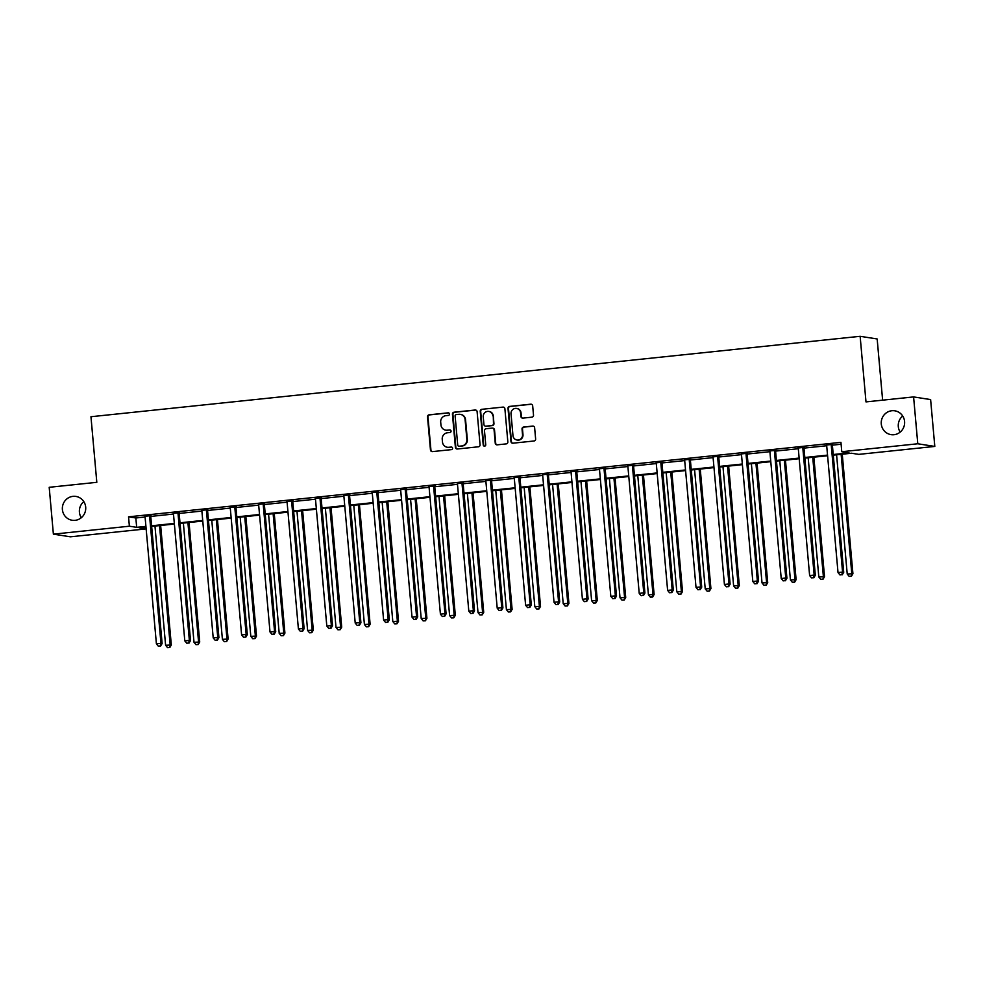 <?xml version="1.0" encoding="UTF-8"?>
<svg xmlns="http://www.w3.org/2000/svg" width="984" height="984" viewBox="0 0 984 984"><rect width="100%" height="100%" fill="white"/><g stroke="black" fill="none" stroke-linecap="round" stroke-linejoin="round"><path stroke-width="1.48" d="M881.283 423.944A12.066 11.697 -81.1 0 0 891.074 434.645A12.066 11.697 -81.1 0 0 904.579 421.509A12.066 11.697 -81.1 0 0 894.788 410.808A12.066 11.697 -81.1 0 0 881.283 423.944M902.697 415.998A12.066 11.697 -81.1 0 0 900.188 432.111M62.398 509.564A12.066 11.697 -81.1 0 0 72.189 520.265A12.066 11.697 -81.1 0 0 85.694 507.129A12.066 11.697 -81.1 0 0 75.903 496.428A12.066 11.697 -81.1 0 0 62.398 509.564M83.812 501.619A12.066 11.697 -81.1 0 0 81.303 517.732M449.491 413.993A1.292 1.255 -81.1 0 0 448.126 412.837L429.135 414.817A1.845 1.796 -81.1 0 0 427.511 416.847L430.463 449.959A1.845 1.796 -81.1 0 0 432.419 451.607L451.41 449.627A1.292 1.255 -81.1 0 0 451.496 447.056A1.292 1.255 -81.1 0 0 451.176 447.056L448.716 447.302A5.916 5.744 -81.1 0 1 442.48 442.013L442.234 439.258A5.916 5.744 -81.1 0 1 447.425 432.776L449.885 432.517A1.292 1.255 -81.1 0 0 449.959 429.947A1.292 1.255 -81.1 0 0 449.651 429.947L447.191 430.192A5.916 5.744 -81.1 0 1 440.943 424.904L440.697 422.148A5.916 5.744 -81.1 0 1 445.9 415.666L448.347 415.408A1.292 1.255 -81.1 0 0 449.491 413.993M448.667 412.899A1.292 1.255 -81.1 0 0 448.581 412.899L429.59 414.891A1.845 1.796 -81.1 0 0 427.978 416.921L430.93 450.032A1.845 1.796 -81.1 0 0 432.197 451.619M451.717 447.117A1.292 1.255 -81.1 0 0 451.631 447.117L448.716 447.302M450.192 430.008A1.292 1.255 -81.1 0 0 450.106 430.008L447.191 430.192M531.889 417.167A1.845 1.796 -81.1 0 0 533.513 415.137L532.676 405.851A1.845 1.796 -81.1 0 0 530.72 404.19L509.638 406.404A1.845 1.796 -81.1 0 0 508.015 408.421L510.967 441.545A1.845 1.796 -81.1 0 0 512.922 443.194L534.005 440.992A1.845 1.796 -81.1 0 0 535.628 438.962L534.632 427.745A1.845 1.796 -81.1 0 0 532.676 426.084L523.66 427.031A1.845 1.796 -81.1 0 0 522.037 429.061L522.529 434.621A4.945 4.797 -81.1 0 1 516.981 440.008A4.945 4.797 -81.1 0 1 512.971 435.617L511.028 413.821A4.945 4.797 -81.1 0 1 516.563 408.434A4.945 4.797 -81.1 0 1 520.585 412.825L520.905 416.453A1.845 1.796 -81.1 0 0 522.861 418.114L531.889 417.167M146.149 528.888L70.405 536.809L53.382 534.152L49.2 487.301L96.813 482.32L90.959 416.724L860.139 336.307L865.994 401.902L913.595 396.921L917.777 443.772L934.8 446.428L858.798 454.374L851.504 453.243L833.264 455.149M53.382 534.152L129.384 526.206L136.678 527.338L145.927 526.379M833.214 454.522L849.057 452.861L841.775 451.717L840.939 442.357L128.547 516.834L129.384 526.206M841.775 451.717L917.777 443.772M477.105 411.656A1.845 1.796 -81.1 0 0 475.149 410.008L454.067 412.21A1.845 1.796 -81.1 0 0 452.443 414.239L455.395 447.351A1.845 1.796 -81.1 0 0 457.351 448.999L478.433 446.798A1.845 1.796 -81.1 0 0 480.057 444.768L477.105 411.656M481.853 409.307L502.935 407.105A1.845 1.796 -81.1 0 1 504.89 408.754L507.842 441.865A1.845 1.796 -81.1 0 1 506.219 443.895L497.203 444.842A1.845 1.796 -81.1 0 1 495.247 443.181L494.054 429.75A1.845 1.796 -81.1 0 0 492.098 428.101L486.108 428.729A1.845 1.796 -81.1 0 0 484.485 430.758L485.739 444.731A1.292 1.255 -81.1 0 1 484.288 446.146A1.292 1.255 -81.1 0 1 483.23 445.002L480.229 411.337A1.845 1.796 -81.1 0 1 481.853 409.307L502.935 407.105M913.595 396.921L930.618 399.578L934.8 446.428M882.623 400.156L877.162 338.963L860.139 336.307M151.597 525.788L174.328 523.414M179.998 522.812L202.729 520.438M208.399 519.847L231.129 517.473M236.8 516.871L259.53 514.497M265.2 513.906L287.931 511.532M293.601 510.942L316.331 508.556M322.002 507.965L344.732 505.591M350.402 505.001L373.133 502.627M378.803 502.024L401.534 499.651M407.204 499.06L429.934 496.686M435.604 496.096L458.335 493.71M464.005 493.119L486.736 490.745M492.406 490.155L515.136 487.781M520.807 487.178L543.537 484.804M549.207 484.214L571.938 481.84M577.608 481.238L600.338 478.864M606.009 478.273L628.739 475.899M634.409 475.309L657.14 472.923M662.81 472.332L685.528 469.958M691.211 469.368L713.929 466.994M719.611 466.391L742.33 464.017M748.012 463.427L770.73 461.053M776.413 460.463L799.131 458.077M804.814 457.486L827.532 455.112M145.976 527.006L139.125 527.719L146.136 528.826M827.593 455.74L804.863 458.113M799.192 458.716L776.462 461.09M770.792 461.68L748.061 464.054M742.391 464.645L719.661 467.031M713.99 467.621L691.26 469.995M685.59 470.586L662.859 472.96M657.189 473.562L634.459 475.936M628.788 476.527L606.058 478.901M600.388 479.491L577.657 481.877M571.987 482.467L549.269 484.841M543.586 485.432L520.868 487.806M515.186 488.408L492.467 490.782M486.785 491.373L464.067 493.747M458.384 494.349L435.666 496.723M429.983 497.314L407.265 499.688M401.583 500.278L378.865 502.664M373.182 503.254L350.464 505.628M344.781 506.219L322.063 508.593M316.381 509.195L293.663 511.569M287.98 512.16L265.262 514.534M259.579 515.124L236.861 517.51M231.178 518.101L208.46 520.474M202.778 521.065L180.06 523.439M174.377 524.042L151.659 526.415M128.547 516.834L135.841 517.978L145.091 517.006M150.773 516.416L173.492 514.042A1.882 1.833 -81.1 0 0 173.295 513.304L173.159 513.045M179.174 513.439L201.892 511.065M207.575 510.475L230.293 508.101M235.975 507.498L258.694 505.124A1.882 1.833 -81.1 0 0 258.497 504.398L264.536 503.783M264.376 504.534L287.094 502.16M292.777 501.569L315.495 499.196M321.178 498.593L343.896 496.219M349.578 495.628L372.296 493.255M377.979 492.652L400.697 490.278M406.38 489.688L429.098 487.314M434.78 486.723L457.498 484.337A1.882 1.833 -81.1 0 0 457.289 483.611L463.341 482.996M463.181 483.747L485.899 481.373M491.582 480.782L514.3 478.409M519.982 477.806L542.701 475.432M548.383 474.841L571.101 472.468A1.882 1.833 -81.1 0 0 570.892 471.73L570.769 471.471M576.784 471.865L599.502 469.491M605.185 468.901L627.903 466.527M633.585 465.936L656.303 463.562M661.986 462.96L684.692 460.586M690.387 459.995L713.092 457.622M718.787 457.019L741.493 454.645M747.188 454.054L769.894 451.681A1.882 1.833 -81.1 0 0 769.697 450.943L769.574 450.684M775.589 451.09L798.295 448.716M803.989 448.114L826.695 445.74M832.39 445.149L841.099 444.239M135.841 517.978L136.678 527.338M831.394 444.214L831.32 444.51A1.882 1.833 -81.1 0 0 831.246 445.223L842.575 572.098L838.024 572.577L826.695 445.691A1.882 1.833 -81.1 0 0 826.499 445.002L832.55 444.399M798.11 448.003L804.149 447.363M769.709 450.967L775.749 450.34M746.204 453.132L746.118 453.415A1.882 1.833 -81.1 0 0 746.044 454.128L757.372 581.015L752.821 581.482L741.493 454.596A1.882 1.833 -81.1 0 0 741.296 453.919L747.348 453.304M717.803 456.096L717.717 456.379A1.882 1.833 -81.1 0 0 717.644 457.093L728.972 583.979L724.421 584.459L713.092 457.572A1.882 1.833 -81.1 0 0 712.896 456.883L718.947 456.281M684.507 459.872L690.547 459.245M661.002 462.037L660.916 462.32A1.882 1.833 -81.1 0 0 660.842 463.034L672.17 589.92L667.619 590.388L656.291 463.513A1.882 1.833 -81.1 0 0 656.094 462.824L662.146 462.209M627.706 465.813L633.745 465.186M599.305 468.79L605.344 468.15M570.904 471.754L576.944 471.127M547.399 473.907L547.313 474.202A1.882 1.833 -81.1 0 0 547.239 474.915L558.568 601.79L554.017 602.269L542.688 475.383A1.882 1.833 -81.1 0 0 542.491 474.706L548.543 474.091M518.998 476.883L518.912 477.166A1.882 1.833 -81.1 0 0 518.839 477.88L530.167 604.766L525.616 605.246L514.288 478.359A1.882 1.833 -81.1 0 0 514.091 477.671L520.142 477.055M485.702 480.659L491.742 480.032M433.796 485.788L433.71 486.071A1.882 1.833 -81.1 0 0 433.637 486.785L444.965 613.672L440.414 614.151L429.086 487.264A1.882 1.833 -81.1 0 0 428.889 486.576L434.94 485.973M405.396 488.765L405.31 489.048A1.882 1.833 -81.1 0 0 405.236 489.761L416.564 616.648L412.013 617.116L400.685 490.229A1.882 1.833 -81.1 0 0 400.5 489.552L406.54 488.937M372.1 492.541L378.139 491.914M348.594 494.694L348.508 494.989A1.882 1.833 -81.1 0 0 348.434 495.702L359.763 622.577L355.212 623.057L343.883 496.17A1.882 1.833 -81.1 0 0 343.699 495.493L349.738 494.878M320.194 497.67L320.108 497.953A1.882 1.833 -81.1 0 0 320.034 498.667L331.362 625.553L326.811 626.021L315.483 499.146A1.882 1.833 -81.1 0 0 315.298 498.457L321.337 497.842M286.897 501.446L292.937 500.819M234.992 506.576L234.905 506.858A1.882 1.833 -81.1 0 0 234.832 507.572L246.16 634.459L241.609 634.938L230.281 508.052A1.882 1.833 -81.1 0 0 230.096 507.363L236.135 506.76M206.591 509.54L206.505 509.835A1.882 1.833 -81.1 0 0 206.431 510.548L217.759 637.423L213.208 637.903L201.88 511.016A1.882 1.833 -81.1 0 0 201.695 510.339L207.735 509.724M173.295 513.328L179.334 512.689M149.789 515.481L149.703 515.776A1.882 1.833 -81.1 0 0 149.63 516.489L160.958 643.364L156.407 643.844L145.078 516.957A1.882 1.833 -81.1 0 0 144.894 516.268L150.933 515.665M445.752 430.168L446.219 430.229A5.916 5.744 -81.1 0 0 447.659 430.266M447.277 447.265L447.745 447.339A5.916 5.744 -81.1 0 0 449.184 447.376M475.826 410.07A1.845 1.796 -81.1 0 0 475.616 410.082L454.522 412.284A1.845 1.796 -81.1 0 0 452.898 414.313L455.863 447.425A1.845 1.796 -81.1 0 0 457.129 449.012M456.256 414.584A1.292 1.255 -81.1 0 0 455.125 415.998L457.72 445.063A1.292 1.255 -81.1 0 0 459.085 446.219L461.68 445.949A5.916 5.744 -81.1 0 0 466.871 439.467L465.1 419.602A5.916 5.744 -81.1 0 0 458.851 414.313L456.256 414.584M458.765 446.219L459.233 446.293A1.292 1.255 -81.1 0 0 459.54 446.293L459.085 446.219M460.291 414.35L460.746 414.424A5.916 5.744 -81.1 0 1 465.555 419.676L467.326 439.541A5.916 5.744 -81.1 0 1 462.136 446.023L459.54 446.293M492.541 428.114L493.009 428.188A1.845 1.796 -81.1 0 1 494.509 429.823L495.702 443.255A1.845 1.796 -81.1 0 0 496.981 444.842M482.308 409.381A1.845 1.796 -81.1 0 0 480.684 411.398L483.697 445.076A1.292 1.255 -81.1 0 0 484.522 446.158M492.799 415.826A4.945 4.797 -81.1 0 0 488.79 411.435A4.945 4.797 -81.1 0 0 483.242 416.822L483.931 424.498A1.845 1.796 -81.1 0 0 485.875 426.158L491.865 425.531A1.845 1.796 -81.1 0 0 493.488 423.501L493.267 415.888A4.945 4.797 -81.1 0 0 489.245 411.497L488.79 411.435M485.432 426.146L485.887 426.22A1.845 1.796 -81.1 0 0 486.342 426.22L485.875 426.158M493.267 415.888L493.956 423.575A1.845 1.796 -81.1 0 1 492.332 425.605L486.342 426.22M516.563 408.434L517.031 408.508A4.945 4.797 -81.1 0 1 521.04 412.899L521.372 416.527A1.845 1.796 -81.1 0 0 522.639 418.114M516.981 440.008L517.449 440.082A4.945 4.797 -81.1 0 0 522.984 434.694L522.529 434.621M533.353 426.146A1.845 1.796 -81.1 0 0 533.144 426.158L524.115 427.105A1.845 1.796 -81.1 0 0 522.492 429.135L522.984 434.694M531.409 404.264A1.845 1.796 -81.1 0 0 531.188 404.264L510.106 406.478A1.845 1.796 -81.1 0 0 508.482 408.495L511.434 441.607A1.845 1.796 -81.1 0 0 512.701 443.206M154.968 526.071L165.607 645.283L171.314 644.987L160.65 525.468M169.359 647.435L167.538 647.632L169.814 647.509L170.158 644.803L159.519 525.591M167.538 647.632L165.607 645.283M171.314 644.987L169.814 647.509M151.032 515.358L150.859 515.948A1.882 1.833 -81.1 0 0 150.786 516.662L162.114 643.548L160.958 643.364L160.158 645.996L158.338 646.193L160.158 645.996M160.613 646.07L162.114 643.548M156.407 643.844L158.338 646.193M183.368 523.094L194.008 642.306L199.715 642.011L189.051 522.504M197.759 644.471L195.939 644.655L198.215 644.545L198.559 641.839L187.919 522.627M195.939 644.655L194.008 642.306M199.715 642.011L198.215 644.545M211.769 520.13L222.409 639.342L228.116 639.046L217.452 519.54M226.16 641.494L224.34 641.691L226.615 641.568L226.96 638.862L216.32 519.65M224.34 641.691L222.409 639.342M228.116 639.046L226.615 641.568M178.19 512.516L178.104 512.799A1.882 1.833 -81.1 0 0 178.03 513.513L189.358 640.399L184.808 640.879L173.479 513.992M179.432 512.381L179.26 512.984A1.882 1.833 -81.1 0 0 179.186 513.697L190.515 640.572L189.358 640.399L188.559 643.032L186.739 643.216L188.559 643.032M189.014 643.106L190.515 640.572M184.808 640.879L186.739 643.216M207.833 509.417L207.661 510.007A1.882 1.833 -81.1 0 0 207.587 510.721L218.915 637.607L217.759 637.423L216.96 640.067L215.139 640.252L216.96 640.067M217.415 640.129L218.915 637.607M213.208 637.903L215.139 640.252M240.17 517.154L250.809 636.365L256.517 636.07L245.852 516.563M254.561 638.53L252.74 638.714L255.016 638.604L255.36 635.898L244.721 516.686M252.74 638.714L250.809 636.365M256.517 636.07L255.016 638.604M236.234 506.44L236.062 507.043A1.882 1.833 -81.1 0 0 235.988 507.756L247.316 634.643L246.16 634.459L245.36 637.091L243.54 637.288L245.36 637.091M245.815 637.165L247.316 634.643M241.609 634.938L243.54 637.288M268.57 514.189L279.21 633.401L284.917 633.106L274.253 513.599M282.962 635.553L281.141 635.75L283.417 635.627L283.761 632.921L273.122 513.709M281.141 635.75L279.21 633.401M284.917 633.106L283.417 635.627M263.392 503.611L263.306 503.894A1.882 1.833 -81.1 0 0 263.232 504.608L274.561 631.494L270.01 631.962L258.681 505.087M264.635 503.476L264.462 504.066A1.882 1.833 -81.1 0 0 264.388 504.78L275.717 631.666L274.561 631.494L273.761 634.126L271.941 634.311L273.761 634.126M274.216 634.2L275.717 631.666M270.01 631.962L271.941 634.311M296.971 511.225L307.611 630.436L313.318 630.141L302.642 510.622M311.362 632.589L309.542 632.786L311.817 632.663L312.162 629.957L301.522 510.745M309.542 632.786L307.611 630.436M313.318 630.141L311.817 632.663M291.793 500.635L291.707 500.918A1.882 1.833 -81.1 0 0 291.633 501.631L302.961 628.518L298.41 628.997L287.082 502.111A1.882 1.833 -81.1 0 0 286.897 501.422L286.762 501.163M293.035 500.512L292.863 501.102A1.882 1.833 -81.1 0 0 292.789 501.815L304.118 628.702L302.961 628.518L302.162 631.15L300.341 631.347L302.162 631.15M302.617 631.224L304.118 628.702M298.41 628.997L300.341 631.347M325.372 508.248L336.011 627.46L341.719 627.165L331.042 507.658M339.763 629.625L337.942 629.809L340.218 629.686L340.562 626.992L329.923 507.781M337.942 629.809L336.011 627.46M341.719 627.165L340.218 629.686M321.436 497.535L321.251 498.138A1.882 1.833 -81.1 0 0 321.19 498.851L332.518 625.726L331.362 625.553L330.562 628.186L328.742 628.37L330.562 628.186M331.018 628.259L332.518 625.726M326.811 626.021L328.742 628.37M353.773 505.284L364.412 624.496L370.119 624.2L359.443 504.694M368.164 626.648L366.343 626.845L368.619 626.722L368.963 624.016L358.324 504.804M366.343 626.845L364.412 624.496M370.119 624.2L368.619 626.722M349.837 494.571L349.652 495.161A1.882 1.833 -81.1 0 0 349.591 495.874L360.919 622.761L359.763 622.577L358.963 625.209L357.143 625.406L358.963 625.209M359.418 625.283L360.919 622.761M355.212 623.057L357.143 625.406M382.173 502.307L392.813 621.519L398.52 621.224L387.844 501.717M396.564 623.684L394.744 623.868L397.019 623.758L397.364 621.052L386.724 501.84M394.744 623.868L392.813 621.519M398.52 621.224L397.019 623.758M376.995 491.729L376.909 492.012A1.882 1.833 -81.1 0 0 376.835 492.726L388.163 619.612L383.612 620.092L372.284 493.205A1.882 1.833 -81.1 0 0 372.1 492.517L371.964 492.258M378.225 491.594L378.053 492.197A1.882 1.833 -81.1 0 0 377.991 492.91L389.32 619.797L388.163 619.612L387.364 622.245L385.543 622.442L387.364 622.245M387.819 622.318L389.32 619.797M383.612 620.092L385.543 622.442M410.574 499.343L421.213 618.555L426.921 618.26L416.244 498.753M424.965 620.707L423.145 620.904L425.42 620.781L425.764 618.075L415.125 498.863M423.145 620.904L421.213 618.555M426.921 618.26L425.42 620.781M438.975 496.379L449.614 615.59L455.321 615.283L444.645 495.776M453.366 617.743L451.545 617.927L453.821 617.817L454.165 615.111L443.526 495.899M451.545 617.927L449.614 615.59M455.321 615.283L453.821 617.817M467.375 493.402L478.015 612.614L483.722 612.319L473.046 492.812M481.766 614.779L479.946 614.963L482.221 614.84L482.566 612.134L471.926 492.923M479.946 614.963L478.015 612.614M483.722 612.319L482.221 614.84M495.776 490.438L506.416 609.649L512.123 609.354L501.446 489.835M510.167 611.802L508.347 611.999L510.622 611.876L510.967 609.17L500.327 489.958M508.347 611.999L506.416 609.649M512.123 609.354L510.622 611.876M524.177 487.461L534.816 606.673L540.524 606.378L529.847 486.871M538.568 608.838L536.747 609.022L539.023 608.912L539.367 606.206L528.728 486.994M536.747 609.022L534.816 606.673M540.524 606.378L539.023 608.912M552.577 484.497L563.217 603.709L568.924 603.413L558.248 483.907M566.968 605.861L565.148 606.058L567.424 605.935L567.768 603.229L557.129 484.017M565.148 606.058L563.217 603.709M568.924 603.413L567.424 605.935M580.978 481.52L591.618 600.744L597.313 600.437L586.649 480.93M595.369 602.897L593.549 603.081L595.824 602.971L596.169 600.265L585.529 481.053M593.549 603.081L591.618 600.744M597.313 600.437L595.824 602.971M609.379 478.556L620.018 597.768L625.713 597.472L615.049 477.966M623.77 599.92L621.949 600.117L624.225 599.994L624.569 597.288L613.93 478.076M621.949 600.117L620.018 597.768M625.713 597.472L624.225 599.994M637.78 475.592L648.419 594.803L654.114 594.508L643.45 474.989M652.171 596.956L650.35 597.153L652.626 597.03L652.97 594.324L642.331 475.112M650.35 597.153L648.419 594.803M654.114 594.508L652.626 597.03M666.18 472.615L676.82 591.827L682.515 591.532L671.851 472.025M680.571 593.992L678.751 594.176L681.026 594.053L681.371 591.359L670.731 472.148M678.751 594.176L676.82 591.827M682.515 591.532L681.026 594.053M406.626 488.63L406.453 489.22A1.882 1.833 -81.1 0 0 406.392 489.934L417.708 616.82L416.564 616.648L415.765 619.28L413.944 619.465L415.765 619.28M416.22 619.342L417.708 616.82M412.013 617.116L413.944 619.465M435.026 485.666L434.854 486.256A1.882 1.833 -81.1 0 0 434.793 486.969L446.109 613.856L444.965 613.672L444.165 616.304L442.345 616.501L444.165 616.304M444.62 616.378L446.109 613.856M440.414 614.151L442.345 616.501M462.197 482.824L462.111 483.107A1.882 1.833 -81.1 0 0 462.037 483.821L473.365 610.707L468.814 611.175L457.486 484.3M463.427 482.689L463.255 483.292A1.882 1.833 -81.1 0 0 463.193 484.005L474.509 610.88L473.365 610.707L472.566 613.339L470.746 613.524L472.566 613.339M473.021 613.413L474.509 610.88M468.814 611.175L470.746 613.524M490.598 479.848L490.512 480.143A1.882 1.833 -81.1 0 0 490.438 480.856L501.766 607.731L497.215 608.21L485.887 481.324A1.882 1.833 -81.1 0 0 485.69 480.635L485.567 480.377M491.828 479.725L491.656 480.315A1.882 1.833 -81.1 0 0 491.594 481.028L502.91 607.915L501.766 607.731L500.967 610.363L499.146 610.56L500.967 610.363M501.422 610.437L502.91 607.915M497.215 608.21L499.146 610.56M520.228 476.748L520.056 477.351A1.882 1.833 -81.1 0 0 519.995 478.064L531.311 604.939L530.167 604.766L529.367 607.399L527.547 607.583L529.367 607.399M529.822 607.472L531.311 604.939M525.616 605.246L527.547 607.583M548.629 473.784L548.457 474.374A1.882 1.833 -81.1 0 0 548.395 475.087L559.712 601.974L558.568 601.79L557.768 604.434L555.948 604.619L557.768 604.434M558.223 604.496L559.712 601.974M554.017 602.269L555.948 604.619M575.8 470.942L575.714 471.225A1.882 1.833 -81.1 0 0 575.64 471.939L586.968 598.826L582.417 599.305L571.089 472.418M577.03 470.807L576.858 471.41A1.882 1.833 -81.1 0 0 576.796 472.123L588.112 599.01L586.968 598.826L586.169 601.458L584.348 601.654L586.169 601.458M586.624 601.532L588.112 599.01M582.417 599.305L584.348 601.654M604.201 467.978L604.114 468.261A1.882 1.833 -81.1 0 0 604.041 468.974L615.369 595.861L610.818 596.329L599.49 469.454A1.882 1.833 -81.1 0 0 599.293 468.765L599.17 468.495M605.431 467.843L605.258 468.433A1.882 1.833 -81.1 0 0 605.197 469.147L616.513 596.033L615.369 595.861L614.569 598.493L612.749 598.678L614.569 598.493M615.025 598.567L616.513 596.033M610.818 596.329L612.749 598.678M632.601 465.002L632.515 465.284A1.882 1.833 -81.1 0 0 632.441 465.998L643.77 592.885L639.219 593.364L627.89 466.478A1.882 1.833 -81.1 0 0 627.694 465.789L627.571 465.53M633.831 464.878L633.659 465.469A1.882 1.833 -81.1 0 0 633.598 466.182L644.914 593.069L643.77 592.885L642.97 595.517L641.15 595.714L642.97 595.517M643.425 595.591L644.914 593.069M639.219 593.364L641.15 595.714M662.232 461.902L662.06 462.505A1.882 1.833 -81.1 0 0 661.998 463.218L673.314 590.092L672.17 589.92L671.371 592.553L669.551 592.737L671.371 592.553M671.826 592.626L673.314 590.092M667.619 590.388L669.551 592.737M694.581 469.651L705.221 588.862L710.915 588.567L700.251 469.061M708.972 591.015L707.152 591.212L709.427 591.089L709.771 588.383L699.132 469.171M707.152 591.212L705.221 588.862M710.915 588.567L709.427 591.089M689.403 459.061L689.317 459.356A1.882 1.833 -81.1 0 0 689.243 460.069L700.571 586.944L696.02 587.423L684.692 460.537A1.882 1.833 -81.1 0 0 684.495 459.86L684.372 459.589M690.633 458.938L690.461 459.528A1.882 1.833 -81.1 0 0 690.399 460.241L701.715 587.128L700.571 586.944L699.772 589.576L697.951 589.773L699.772 589.576M700.227 589.65L701.715 587.128M696.02 587.423L697.951 589.773M722.982 466.674L733.621 585.886L739.316 585.591L728.652 466.084M737.373 588.051L735.552 588.235L737.828 588.125L738.172 585.418L727.533 466.207M735.552 588.235L733.621 585.886M739.316 585.591L737.828 588.125M719.033 455.961L718.861 456.564A1.882 1.833 -81.1 0 0 718.8 457.277L730.116 584.164L728.972 583.979L728.172 586.612L726.352 586.808L728.172 586.612M728.627 586.685L730.116 584.164M724.421 584.459L726.352 586.808M751.382 463.71L762.022 582.922L767.717 582.626L757.053 463.12M765.773 585.074L763.953 585.271L766.229 585.148L766.573 582.442L755.933 463.23M763.953 585.271L762.022 582.922M767.717 582.626L766.229 585.148M747.434 452.997L747.262 453.587A1.882 1.833 -81.1 0 0 747.2 454.3L758.516 581.187L757.372 581.015L756.573 583.647L754.753 583.832L756.573 583.647M757.028 583.709L758.516 581.187M752.821 581.482L754.753 583.832M779.783 460.746L790.423 579.957L796.117 579.662L785.453 460.143M794.174 582.11L792.354 582.294L794.629 582.184L794.974 579.478L784.334 460.266M792.354 582.294L790.423 579.957M796.117 579.662L794.629 582.184M774.605 450.155L774.519 450.438A1.882 1.833 -81.1 0 0 774.445 451.152L785.773 578.038L781.222 578.518L769.894 451.631M775.835 450.032L775.663 450.623A1.882 1.833 -81.1 0 0 775.601 451.336L786.917 578.223L785.773 578.038L784.974 580.671L783.153 580.867L784.974 580.671M785.429 580.745L786.917 578.223M781.222 578.518L783.153 580.867M808.184 457.769L818.823 576.981L824.518 576.686L813.854 457.179M822.575 579.145L820.754 579.33L823.03 579.207L823.374 576.513L812.735 457.289M820.754 579.33L818.823 576.981M824.518 576.686L823.03 579.207M802.993 447.191L802.919 447.474A1.882 1.833 -81.1 0 0 802.846 448.187L814.174 575.074L809.623 575.542L798.295 448.667A1.882 1.833 -81.1 0 0 798.098 447.978L797.975 447.708M804.236 447.056L804.063 447.659A1.882 1.833 -81.1 0 0 804.002 448.372L815.318 575.246L814.174 575.074L813.374 577.706L811.542 577.891L813.374 577.706M813.829 577.78L815.318 575.246M809.623 575.542L811.542 577.891M836.584 454.805L847.224 574.016L852.919 573.721L842.255 454.202M850.976 576.169L849.155 576.366L851.431 576.243L851.775 573.537L841.135 454.325M849.155 576.366L847.224 574.016M852.919 573.721L851.431 576.243M832.636 444.091L832.464 444.682A1.882 1.833 -81.1 0 0 832.403 445.395L843.719 572.282L842.575 572.098L841.763 574.73L839.942 574.927L841.763 574.73M842.23 574.804L843.719 572.282M838.024 572.577L839.942 574.927M149.703 515.776L150.859 515.948M149.63 516.489L150.786 516.662M178.104 512.799L179.26 512.984M178.03 513.513L179.186 513.697M206.505 509.835L207.661 510.007M206.431 510.548L207.587 510.721M234.905 506.858L236.062 507.043M234.832 507.572L235.988 507.756M263.306 503.894L264.462 504.066M263.232 504.608L264.388 504.78M291.707 500.918L292.863 501.102M291.633 501.631L292.789 501.815M320.108 497.953L321.251 498.138M320.034 498.667L321.19 498.851M348.508 494.989L349.652 495.161M348.434 495.702L349.591 495.874M376.909 492.012L378.053 492.197M376.835 492.726L377.991 492.91M405.31 489.048L406.453 489.22M405.236 489.761L406.392 489.934M433.71 486.071L434.854 486.256M433.637 486.785L434.793 486.969M462.111 483.107L463.255 483.292M462.037 483.821L463.193 484.005M490.512 480.143L491.656 480.315M490.438 480.856L491.594 481.028M518.912 477.166L520.056 477.351M518.839 477.88L519.995 478.064M547.313 474.202L548.457 474.374M547.239 474.915L548.395 475.087M575.714 471.225L576.858 471.41M575.64 471.939L576.796 472.123M604.114 468.261L605.258 468.433M604.041 468.974L605.197 469.147M632.515 465.284L633.659 465.469M632.441 465.998L633.598 466.182M660.916 462.32L662.06 462.505M660.842 463.034L661.998 463.218M689.317 459.356L690.461 459.528M689.243 460.069L690.399 460.241M717.717 456.379L718.861 456.564M717.644 457.093L718.8 457.277M746.118 453.415L747.262 453.587M746.044 454.128L747.2 454.3M774.519 450.438L775.663 450.623M774.445 451.152L775.601 451.336M802.919 447.474L804.063 447.659M802.846 448.187L804.002 448.372M831.32 444.51L832.464 444.682M831.246 445.223L832.403 445.395"/></g></svg>
